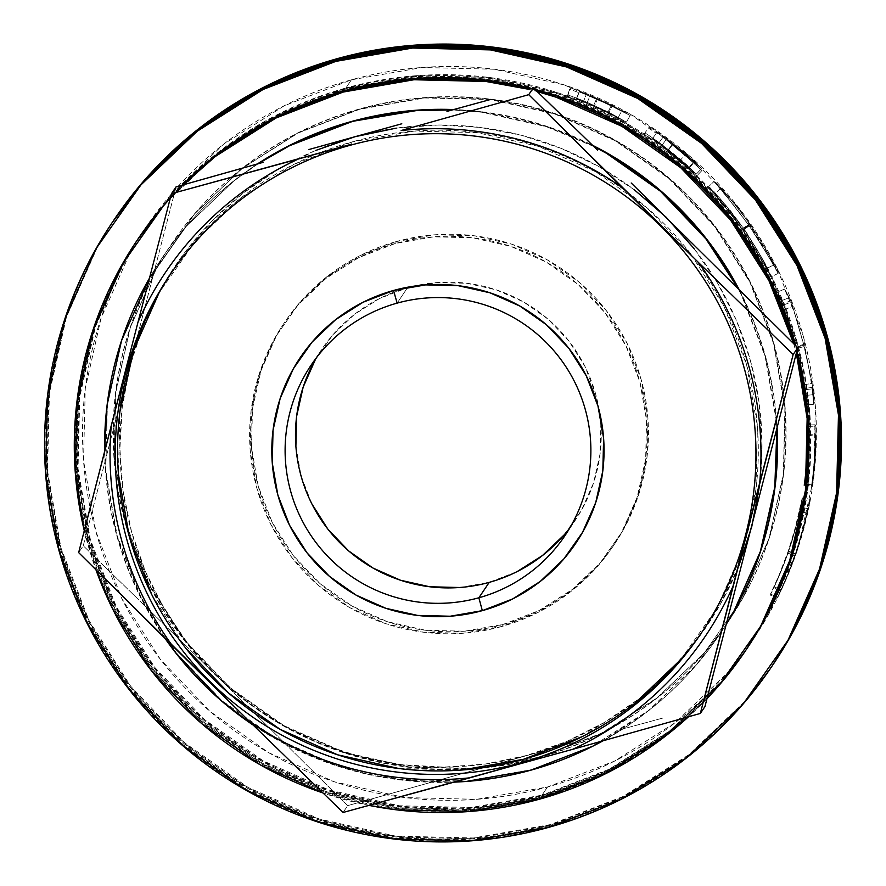 <?xml version="1.0" encoding="UTF-8"?>
<svg xmlns="http://www.w3.org/2000/svg" width="886" height="886" viewBox="0 0 886 886"><rect width="100%" height="100%" fill="white"/><g stroke="black" fill="none" stroke-linecap="round" stroke-linejoin="round"><path stroke-width="0.66" stroke-dasharray="4.43 3.32" d="M680.636 659.705L716.774 608.35L742.191 550.926L755.924 489.637L757.43 426.853L746.654 364.977L724.028 306.401L690.393 253.352L647.068 207.889L595.691 171.74L538.267 146.323L476.978 132.59L414.194 131.073L352.318 141.838L349.959 145.337L352.318 141.838A320.389 320.355 -146.1 0 0 172.006 271.858A320.389 320.355 -146.1 0 0 170.832 273.608M773.556 663.835A397.526 397.482 33.9 0 1 773.367 664.112A397.526 397.482 33.9 0 1 549.652 825.442L550.195 824.622A397.526 397.482 -146.1 0 0 773.921 663.293A397.526 397.482 -146.1 0 0 774.541 662.374M112.389 222.264L96.618 247.836L65.077 319.082L48.043 395.123L46.172 473.024L59.539 549.796L87.625 622.481L129.345 688.3L183.114 744.705L246.851 789.548L318.107 821.1L394.148 838.145L472.05 840.017L548.822 826.66L548.279 827.48L548.822 826.66A397.526 397.482 -146.1 0 0 772.548 665.342A397.526 397.482 -146.1 0 0 773.168 664.411M501.476 626.568A198.763 198.741 33.9 0 1 283.387 324.176A198.763 198.741 33.9 0 1 395.245 243.517L396.618 241.468A198.763 198.741 -146.1 0 0 288.526 549.242A198.763 198.741 -146.1 0 0 502.849 624.519L501.476 626.568L502.849 624.519L539.186 610.487L572.101 589.622L600.298 562.754L622.725 530.891L638.485 495.263L647.001 457.242L647.943 418.292L641.265 379.906L627.222 343.558L606.356 310.654L579.477 282.446L547.603 260.03L511.975 244.259L473.955 235.731L435.004 234.79L396.618 241.468L360.27 255.511L327.366 276.366L299.158 303.245L276.742 335.107L260.971 370.736L252.455 408.756L251.524 447.696L258.203 486.082L272.246 522.43L293.111 555.334L319.99 583.542L351.853 605.969L387.492 621.739L425.513 630.256L464.463 631.197L502.849 624.519A198.763 198.741 -146.1 0 0 610.93 316.756A198.763 198.741 -146.1 0 0 396.618 241.468L395.245 243.517A198.763 198.741 33.9 0 1 613.333 545.898A198.763 198.741 33.9 0 1 501.476 626.568L463.09 633.246L424.139 632.305L386.119 623.777L350.491 608.006L318.617 585.591L291.738 557.383L270.872 524.468L256.829 488.131L250.151 449.745L251.081 410.794L259.598 372.773L275.369 337.145L297.785 305.282L325.993 278.403L358.896 257.549L395.245 243.517L433.631 236.839L472.581 237.78L510.602 246.297L546.23 262.068L578.104 284.495L604.983 312.703L625.848 345.606L639.891 381.955L646.57 420.329L645.639 459.28L637.123 497.301L621.352 532.929L598.925 564.792L570.728 591.671L537.813 612.525L501.476 626.568M531.113 769.779A336.37 336.326 -146.1 0 0 726.531 623.833L696.031 665.242L648.308 710.727L592.612 746.023L531.113 769.779L466.147 781.075L400.228 779.481L335.883 765.072L275.59 738.37L221.666 700.427L176.17 652.694L140.863 597.009L117.096 535.498L105.788 470.544L107.372 404.625L121.781 340.29L148.471 279.998L186.414 226.074L234.148 180.589L257.449 163.932A336.37 336.326 -146.1 0 0 531.113 769.779L531.113 769.779M777.122 428.204A336.37 336.326 -146.1 0 0 738.913 289.124L741.582 294.307L765.349 355.818L776.657 420.772L777.122 428.193M453.665 109.543L482.217 111.824L546.562 126.244L592.568 145.304A336.37 336.326 -146.1 0 0 453.654 109.543M452.303 109.919A336.37 336.326 33.9 0 1 593.753 146.456L546.285 126.654L481.94 112.234L452.314 109.908M737.883 288.105A336.37 336.326 33.9 0 1 776.878 429.156L776.38 421.182L765.072 356.227L741.305 294.717L737.883 288.105M726.542 623.777A336.37 336.326 33.9 0 1 602.901 740.873L648.031 711.137L695.765 665.652L726.542 623.777M359.849 108.878L359.572 109.288A336.37 336.326 33.9 0 1 728.646 621.02A336.37 336.326 33.9 0 1 539.341 757.53L539.618 757.12A336.37 336.326 -146.1 0 0 722.533 236.274A336.37 336.326 -146.1 0 0 359.849 108.878L424.804 97.582L490.722 99.166L555.068 113.585L615.36 140.276L669.295 178.219L714.78 225.952L750.088 281.648L773.855 343.159L785.162 408.114L783.578 474.032L769.17 538.367L742.479 598.659L704.547 652.583L656.814 698.068L601.129 733.364L539.618 757.12L474.652 768.417L408.734 766.822L344.399 752.402L284.096 725.712L230.172 687.769L184.676 640.035L149.369 584.35L125.602 522.84L114.294 457.885L115.878 391.966L130.297 327.632L156.977 267.339L194.92 213.415L242.653 167.93L298.338 132.634L359.849 108.878A336.37 336.326 -146.1 0 0 176.923 629.713A336.37 336.326 -146.1 0 0 539.618 757.12L539.341 757.53A336.37 336.326 33.9 0 1 170.267 245.787A336.37 336.326 33.9 0 1 359.572 109.288L359.849 108.878M137.618 239.541A366.948 366.904 -146.1 0 0 137.474 239.763A366.948 366.904 -146.1 0 0 540.106 798.02L539.286 799.238L540.106 798.02A366.948 366.904 -146.1 0 0 746.621 649.095A366.948 366.904 -146.1 0 0 746.721 648.951M796.891 351.077A366.948 366.904 -146.1 0 0 795.318 345.263L796.891 351.077M535.066 89.508A366.948 366.904 -146.1 0 0 530.98 88.467L535.066 89.508M528.233 89.209A366.948 366.904 33.9 0 1 537.126 91.502L528.233 89.209M793.679 343.624A366.948 366.904 33.9 0 1 796.326 353.281L793.679 343.624M707.006 698.655A366.948 366.904 33.9 0 1 688.477 716.796L707.006 698.666M747.33 648.031L721.946 681.112L669.871 730.74L609.125 769.247L542.022 795.163L547.515 786.99L542.022 795.163A366.948 366.904 33.9 0 0 747.574 647.666A366.948 366.904 -146.1 0 0 747.994 647.057A366.948 366.904 -146.1 0 0 345.363 88.799L344.543 90.029A366.948 366.904 33.9 0 1 747.651 647.555M138.593 238.101A366.948 366.904 33.9 0 1 344.543 90.029L415.401 77.702L487.311 79.441L557.504 95.167L623.29 124.284L682.12 165.682L731.747 217.757L770.266 278.503L796.182 345.606L808.519 416.464L806.792 488.374L791.076 558.568L761.96 624.331L746.876 648.718A366.948 366.904 33.9 0 1 540.648 797.201L541.479 795.971A366.948 366.904 -146.1 0 0 747.308 648.076M750.32 643.491A366.948 366.904 -146.1 0 0 351.399 79.818L345.905 87.991A366.948 366.904 33.9 0 1 748.537 646.237A366.948 366.904 33.9 0 1 747.795 647.345M141.228 234.281A366.948 366.904 -146.1 0 0 547.515 786.99A366.948 366.904 -146.1 0 0 750.276 643.557M570.606 87.836A366.948 366.904 33.9 0 1 590.198 95.356L612.359 105.489L630.112 115.479L605.138 102.975L586.233 94.702A366.948 366.904 -146.1 0 0 579.112 91.9L578.669 92.565A366.948 366.904 -146.1 0 0 569.643 89.264L567.118 96.474A359.306 359.262 33.9 0 1 575.944 99.708L579.112 91.9L576.387 99.044A359.306 359.262 33.9 0 1 583.365 101.79L586.233 94.702L611.107 105.833L630.201 115.49L612.359 105.489L590.198 95.356L587.263 102.411L608.959 112.334L612.359 105.489L608.959 112.334L626.424 122.135L630.201 115.49L626.424 122.135L607.718 112.688L611.107 105.833L607.718 112.688L583.365 101.79L586.233 94.702A366.948 366.904 -146.1 0 0 579.112 91.9L576.387 99.044L578.669 92.565A366.948 366.904 -146.1 0 0 569.643 89.264L567.118 96.474L570.606 87.836L568.07 95.046A359.306 359.262 33.9 0 1 587.263 102.411L590.198 95.356A366.948 366.904 -146.1 0 0 570.606 87.836M649.205 126.521A366.948 366.904 33.9 0 1 666.804 138.725L692.376 159.513L701.479 168.462L672.574 144.23L701.922 170.522A366.948 366.904 -146.1 0 0 693.217 162.448L663.049 137.131A366.948 366.904 -146.1 0 0 656.67 132.634L656.227 133.299A366.948 366.904 -146.1 0 0 648.242 127.949L644.078 134.362A359.306 359.262 33.9 0 1 651.897 139.589L652.34 138.936A359.306 359.262 33.9 0 1 658.586 143.333L663.049 137.131L693.217 162.448L688.112 168.13A359.306 359.262 33.9 0 1 696.64 176.037L701.922 170.522L672.574 144.23L701.634 168.528L685.819 153.765L666.804 138.725L662.274 144.872L680.891 159.613L685.819 153.765L680.891 159.613L696.363 174.066L701.634 168.528L696.363 174.066L667.9 150.288L672.574 144.23L667.9 150.288L696.64 176.037L701.922 170.522A366.948 366.904 -146.1 0 0 693.217 162.448L688.112 168.13L658.586 143.333L663.049 137.131A366.948 366.904 -146.1 0 0 656.67 132.634L656.227 133.299A366.948 366.904 -146.1 0 0 648.242 127.949L645.041 132.933A359.306 359.262 33.9 0 1 662.274 144.872L666.804 138.725A366.948 366.904 -146.1 0 0 649.205 126.521M778.063 273.121L761.085 243.949L749.202 225.864L736.377 208.454L714.027 181.464L725.136 192.694L736.831 206.46L749.711 223.66L761.672 241.989L770.864 258.191L778.063 273.121M804.089 346.614A366.948 366.904 -146.1 0 0 803.558 344.51L792.671 306.49L788.274 297.984A366.948 366.904 -146.1 0 0 784.542 289.069L790.888 300.697A366.948 366.904 33.9 0 1 791.386 301.982L803.979 345.23L812.994 387.337A366.948 366.904 33.9 0 1 813.171 388.721L813.691 404.282A366.948 366.904 -146.1 0 0 812.739 394.68L812.152 383.483L804.089 346.614A366.948 366.904 -146.1 0 0 803.558 344.51L796.16 346.404L785.505 309.148L792.671 306.49L803.558 344.51L796.16 346.404A359.306 359.262 33.9 0 1 796.68 348.464L804.089 346.614L812.152 383.483L804.588 384.546L796.68 348.464L804.089 346.614M815.862 424.771A366.948 366.904 33.9 0 1 812.429 484.974L812.329 485.118A366.948 366.904 -146.1 0 0 815.884 434.517L815.585 434.96A366.948 366.904 33.9 0 1 812.041 485.561L811.941 485.705A366.948 366.904 -146.1 0 0 815.485 435.104L815.12 435.657A366.948 366.904 33.9 0 1 811.565 486.259L811.465 486.403A366.948 366.904 -146.1 0 0 814.898 426.199L815.862 424.771L814.898 426.199L807.257 426.387A359.306 359.262 33.9 0 1 803.901 485.34L811.565 486.259A366.948 366.904 -146.1 0 0 815.12 435.657L815.485 435.104L807.844 435.092A359.306 359.262 33.9 0 1 804.366 484.642L812.041 485.561A366.948 366.904 -146.1 0 0 815.585 434.96L808.242 434.517A359.306 359.262 33.9 0 1 804.765 484.055L812.329 485.118A366.948 366.904 -146.1 0 0 815.884 434.517L807.943 434.948A359.306 359.262 33.9 0 1 804.466 484.498L811.941 485.705A366.948 366.904 -146.1 0 0 815.485 435.104L807.478 435.646A359.306 359.262 33.9 0 1 804.001 485.196L811.465 486.403A366.948 366.904 -146.1 0 0 814.898 426.199L807.257 426.387L808.22 424.959L815.862 424.771L808.22 424.959A359.306 359.262 33.9 0 1 804.865 483.911L812.429 484.974A366.948 366.904 -146.1 0 0 815.862 424.771M777.531 597.474L788.23 573.929L797.345 549.398L803.447 528.842L807.977 508.664L800.39 538.267L794.853 555.555L787.399 575.269L776.922 598.371L785.384 579.965L796.713 549.907L804.721 522.009L809.804 499.228L804.842 523.626L797.566 548.855L786.314 578.58L777.531 597.474C783.135 586.731 789.216 572.29 795.783 554.149C805.773 520.658 810.446 502.351 809.804 499.228L806.825 513.049C804.344 524.866 800.313 539.098 794.731 555.766C788.197 573.818 782.272 588.016 776.922 598.371L780.632 590.718C784.918 581.803 789.659 570.086 794.853 555.555C803.38 527.79 807.755 512.163 807.977 508.664C808.276 511.288 804.244 526.306 795.883 553.728C790.567 568.624 785.649 580.707 781.131 589.987L774.209 586.742C778.65 577.628 783.468 565.789 788.651 551.236L795.883 553.728L788.651 551.236C796.846 524.401 800.789 509.694 800.49 507.124L807.977 508.664L800.49 507.124C800.279 510.524 795.993 525.841 787.632 553.052L794.853 555.555L787.632 553.052C782.537 567.284 777.897 578.757 773.711 587.473L780.632 590.718L773.711 587.473L770.078 594.971L776.922 598.371L770.078 594.971C775.305 584.826 781.12 570.927 787.51 553.263L794.731 555.766L787.51 553.263C792.992 536.883 796.935 522.939 799.36 511.421L802.683 512.152L799.36 511.421L802.273 497.888L809.804 499.228L802.273 497.888C802.938 500.856 798.364 518.775 788.562 551.646L795.783 554.149L788.562 551.646C782.116 569.443 776.158 583.586 770.687 594.074L777.531 597.474L770.687 594.074L774.209 586.742L781.131 589.987L777.531 597.474M569.853 527.868A152.901 152.879 -146.1 0 0 407.505 287.706L397.138 303.123L407.505 287.706A152.901 152.879 -146.1 0 0 316.512 357.623M138.681 237.98A366.948 366.904 33.9 0 1 345.905 87.991L351.399 79.818A366.948 366.904 -146.1 0 0 141.295 234.181M138.227 238.655L124.605 260.849L95.489 326.624L79.762 396.817L78.046 468.716L90.372 539.585L116.299 606.677L154.817 667.435L204.444 719.51L263.275 760.897L329.06 790.024L399.243 805.751L471.164 807.489L542.022 795.163A366.948 366.904 33.9 0 1 138.438 238.334A366.948 366.904 -146.1 0 1 138.847 237.725L138.028 238.943M747.286 648.109L762.78 623.113L791.896 557.338L807.622 487.156L809.35 415.246L797.012 344.377L771.086 277.285L732.567 216.527L682.94 164.453L624.109 123.065L558.335 93.938L488.142 78.212L416.232 76.473L345.363 88.799L278.259 114.715L217.513 153.223L165.438 202.85L138.183 238.711A366.948 366.904 -146.1 0 0 541.479 795.971L540.648 797.201A366.948 366.904 33.9 0 1 137.751 239.353L164.619 204.068L216.693 154.452L277.44 115.944L344.543 90.029L345.363 88.799A366.948 366.904 -146.1 0 0 138.847 237.725M182.494 185.041A366.948 366.904 -146.1 0 0 170.433 197.7L182.483 185.041M369.074 805.407A366.948 366.904 33.9 0 1 322.947 792.981L369.063 805.407M84.27 530.636L95.965 569.864A366.948 366.904 33.9 0 1 84.27 530.625M170.311 198.154A366.948 366.904 33.9 0 1 183.07 184.875L170.311 198.143M351.399 79.818L422.268 67.491L494.178 69.23L564.371 84.956L630.145 114.084L688.976 155.471L738.603 207.546L777.122 268.292L803.048 335.395L815.386 406.264L813.658 478.163L797.932 548.356L768.815 614.12L727.428 672.95L675.365 722.566L614.607 761.074L547.515 786.99L476.646 799.316L404.736 797.577L334.543 781.851L268.768 752.735L209.938 711.336L160.311 659.262L121.792 598.515L95.865 531.412L83.528 460.554L85.255 388.644L100.982 318.462L130.098 252.687L171.485 193.857L223.549 144.241L284.295 105.733L351.399 79.818M539.341 757.53L600.852 733.774L656.537 698.467L704.27 652.982L742.202 599.069L768.893 538.777L783.302 474.431L784.885 408.524L773.578 343.558L749.822 282.058L714.515 226.362L669.019 178.629L615.083 140.686L554.791 113.995L490.445 99.575L424.527 97.981L359.572 109.288L298.061 133.044L242.376 168.34L194.643 213.825L156.711 267.749L130.02 328.03L115.601 392.376L114.028 458.295L125.336 523.249L149.092 584.76L184.399 640.445L229.895 688.178L283.83 726.121L344.122 752.812L408.468 767.232L474.387 768.827L539.341 757.53M253.197 725.113L275.313 738.78L335.617 765.471L399.951 779.89L454.108 782.15A336.37 336.326 33.9 0 1 253.186 725.102M165.161 638.584A336.37 336.326 33.9 0 1 104.637 451.295M258.07 163.755L233.871 180.999L186.138 226.484L149.402 278.293A336.37 336.326 33.9 0 1 258.081 163.755M104.626 451.306L105.512 470.953L116.819 535.908L140.586 597.419L165.15 638.573M693.959 248.434L717.594 283.155L736.499 320.654L750.342 360.303L758.892 401.424L762.004 443.299L759.623 485.229M738.636 566.375L720.396 604.197L697.371 639.315L669.949 671.123L638.618 699.087L603.898 722.71L566.398 741.615L526.749 755.448L485.628 763.998L443.753 767.11L401.823 764.718L360.558 756.877L320.677 743.731L282.844 725.479L247.726 702.443L215.907 675.032L187.943 643.69L164.309 608.981L145.404 571.47L131.56 531.821L123.01 490.711L119.898 448.825L122.279 406.895L130.109 365.641L143.255 325.76L161.507 287.939L184.532 252.82L211.942 221.013L243.285 193.048L277.994 169.414L315.494 150.52M396.263 128.127L438.149 125.026L480.079 127.407L521.345 135.248L561.226 148.405L599.047 166.657L634.177 189.682M665.995 217.103A321.086 321.042 -146.1 0 0 130.109 365.641A321.086 321.042 -146.1 0 0 526.749 755.448A321.086 321.042 -146.1 0 0 665.995 217.103M573.253 742.601L347.677 805.629L215.907 675.032L83.251 545.754L176.07 186.857L83.251 545.754L78.655 552.598L83.251 545.754L215.907 675.032L347.677 805.629L343.081 812.473L347.677 805.629L573.253 742.601M662.573 718.125L618.472 730.175L662.573 718.125M459.69 587.507L489.216 582.368L517.169 571.57M564.183 534.845L581.426 510.336L593.554 482.936L600.11 453.687L600.83 423.729L595.691 394.204L584.882 366.239L568.834 340.933L548.157 319.237L523.648 301.982L496.238 289.855L466.988 283.298L437.031 282.579L407.505 287.706L379.54 298.504L354.234 314.552L332.538 335.229L315.294 359.738M295.891 446.345L301.03 475.882L311.828 503.835M802.694 512.152L806.825 513.049L802.694 512.152M774.209 586.742L784.044 563.939L791.962 541.302L798.12 518.919L802.273 497.888L794.587 530.537L788.496 550.394L778.362 576.952L770.078 594.971L780.322 572.356L787.632 553.052L793.048 536.119L800.49 507.124L796.06 526.871L791.453 542.775L784.985 561.381L774.209 586.742M804.865 483.911A359.306 359.262 -146.1 0 0 808.22 424.959L807.257 426.387A359.306 359.262 33.9 0 1 803.901 485.34L804.001 485.196A359.306 359.262 -146.1 0 0 807.478 435.646L807.844 435.092A359.306 359.262 33.9 0 1 804.366 484.642L804.466 484.498A359.306 359.262 -146.1 0 0 807.943 434.948L808.242 434.517A359.306 359.262 33.9 0 1 804.765 484.055L804.865 483.911M804.588 384.546L812.152 383.483L812.739 394.68L805.141 395.533L804.588 384.546L805.141 395.533A359.306 359.262 33.9 0 1 806.072 404.935L813.691 404.282A366.948 366.904 -146.1 0 0 812.739 394.68L805.141 395.533A359.306 359.262 33.9 0 1 806.072 404.935L813.691 404.282L813.171 388.721L805.584 389.663L806.072 404.935L805.584 389.663L813.171 388.721A366.948 366.904 -146.1 0 0 812.994 387.337L805.407 388.312A359.306 359.262 33.9 0 1 805.584 389.663A359.306 359.262 -146.1 0 0 805.407 388.312L812.994 387.337L803.979 345.23L796.569 347.102L805.407 388.312L796.569 347.102L803.979 345.23L791.386 301.982L784.254 304.729L796.569 347.102L784.254 304.729L791.386 301.982A366.948 366.904 -146.1 0 0 790.888 300.697L783.767 303.477A359.306 359.262 33.9 0 1 784.254 304.729A359.306 359.262 -146.1 0 0 783.767 303.477L790.888 300.697L784.542 289.069L777.531 292.114L783.767 303.477L777.531 292.114A359.306 359.262 33.9 0 1 781.197 300.852L788.274 297.984A366.948 366.904 -146.1 0 0 784.542 289.069L777.531 292.114A359.306 359.262 33.9 0 1 781.197 300.852L788.274 297.984L792.671 306.49L785.505 309.148L781.197 300.852L785.505 309.148L796.16 346.404A359.306 359.262 33.9 0 1 796.68 348.464L804.588 384.546M805.695 395.466L805.141 395.533L805.695 395.466M778.107 273.409L771.252 276.775C770.399 274.073 760.963 258.557 742.922 230.238L749.202 225.864C767.653 254.847 777.288 270.695 778.107 273.409C777.864 269.632 768.395 253.042 749.711 223.66C728.934 196.57 717.04 182.505 714.027 181.464C716.719 183.734 728.447 198.53 749.202 225.864L742.922 230.238C722.599 203.459 711.126 188.962 708.501 186.747L714.027 181.464L708.501 186.747C711.469 187.766 723.12 201.532 743.454 228.045L749.711 223.66L743.454 228.045C761.75 256.829 771.019 273.076 771.252 276.775L778.107 273.409M746.544 232.542L730.839 211.2L719.377 197.733L708.501 186.747L730.363 213.183L742.922 230.238L754.529 247.892L771.097 276.631L764.164 261.857L746.544 232.542M714.991 193.835L728.436 208.553L743.62 228.566L757.264 249.863L766.999 268.38L742.8 229.773L714.991 193.835M720.573 188.508L714.902 193.635L742.8 229.773L749.08 225.409L720.573 188.508C723.142 189.759 732.91 201.654 749.888 224.191C765.238 247.98 773.201 261.525 773.777 264.836L749.08 225.409L742.8 229.773L766.999 268.38L773.777 264.836L766.999 268.38C766.445 265.124 758.649 251.857 743.62 228.566L749.888 224.191L743.62 228.566C727.007 206.516 717.438 194.865 714.902 193.635L720.573 188.508L749.08 225.409L773.777 264.836L763.821 245.943L749.888 224.191L734.383 203.747L720.573 188.508M662.274 144.872A359.306 359.262 -146.1 0 0 645.041 132.933L644.078 134.362A359.306 359.262 33.9 0 1 651.897 139.589L652.34 138.936A359.306 359.262 33.9 0 1 658.586 143.333L688.112 168.13A359.306 359.262 33.9 0 1 696.64 176.037L667.9 150.288L696.219 173.999L687.303 165.239L662.274 144.872M675.287 155.892L652.428 138.781L652.749 138.305A359.306 359.262 33.9 0 1 668.62 149.889L685.454 163.844L688.954 167.321L675.287 155.892M689.463 167.675L694.591 162.005L672.596 144.03L667.933 150.088L689.463 167.675L668.62 149.889L673.294 143.842A366.948 366.904 -146.1 0 0 657.091 132.014L652.428 138.781L667.933 150.088L672.596 144.03L656.77 132.49L652.428 138.781L657.091 132.014L652.749 138.305A359.306 359.262 33.9 0 1 668.62 149.889L673.294 143.842L694.591 162.005L689.463 167.675M587.263 102.411A359.306 359.262 -146.1 0 0 568.07 95.046L567.118 96.474A359.306 359.262 33.9 0 1 575.944 99.708L576.387 99.044A359.306 359.262 33.9 0 1 583.365 101.79L604.33 111.049L626.324 122.124L608.959 112.334L587.263 102.411M601.871 109.698L576.487 98.9L576.808 98.424A359.306 359.262 33.9 0 1 594.528 105.722L616.158 116.354L601.871 109.698M618.184 117.594L621.795 110.85L596.533 98.878L593.454 105.866L618.184 117.594L594.528 105.722L597.629 98.734A366.948 366.904 -146.1 0 0 579.522 91.28L576.487 98.9L593.454 105.866L596.533 98.878L579.211 91.756L576.487 98.9L579.522 91.28L576.808 98.424A359.306 359.262 33.9 0 1 594.528 105.722L597.629 98.734L621.795 110.85L618.184 117.594M657.091 132.014L656.77 132.49L672.596 144.03L694.447 161.928L673.294 143.842A366.948 366.904 -146.1 0 0 657.091 132.014M579.522 91.28L579.211 91.756L596.533 98.878L621.64 110.805L597.629 98.734A366.948 366.904 -146.1 0 0 579.522 91.28M113.364 220.824A397.526 397.482 -146.1 0 0 112.644 221.888A397.526 397.482 -146.1 0 0 548.822 826.66L621.518 798.596L687.326 756.877L743.742 703.119L772.26 665.785M746.466 649.338L720.573 683.161L668.498 732.777L607.752 771.285L540.648 797.201L469.79 809.527L397.88 807.788L327.687 792.062L261.902 762.946L203.071 721.547L153.444 669.473L114.925 608.726L89.01 541.623L76.672 470.765L78.4 398.855L94.115 328.662L123.232 262.898L137.352 239.94M137.086 240.35L122.678 263.718L93.573 329.481L77.846 399.675L76.118 471.573L88.456 542.442L114.383 609.535L152.901 670.292L202.529 722.367L261.359 763.754L327.133 792.881L397.327 808.608L469.237 810.347L540.106 798.02L607.198 772.105L667.955 733.597L720.019 683.97L746.189 649.748M113.762 220.226L97.992 245.799L66.45 317.044L49.417 393.085L47.545 470.987L60.912 547.747L88.999 620.444L130.718 686.251L184.487 742.667L248.224 787.51L319.481 819.063L395.521 836.096L473.423 837.979L550.195 824.622L622.891 796.547L688.699 754.828L745.104 701.081L773.622 663.736M138.36 238.445L165.992 202.03L218.056 152.414L278.813 113.906L345.905 87.991L416.774 75.664L488.684 77.392L558.878 93.13L624.652 122.246L683.494 163.633L733.121 215.708L771.64 276.465L797.555 343.558L809.893 414.426L808.165 486.336L792.449 556.519L763.333 622.293L747.419 647.899M114.737 218.787A397.526 397.482 -146.1 0 0 114.017 219.85A397.526 397.482 -146.1 0 0 550.195 824.622L549.652 825.442A397.526 397.482 33.9 0 1 113.463 220.669A397.526 397.482 33.9 0 1 113.707 220.304M772.935 664.766L744.561 701.9L688.156 755.647L622.337 797.367L549.652 825.442L472.88 838.798L394.968 836.916L318.927 819.871L247.67 788.33L183.934 743.487L130.176 687.071L88.445 621.252L60.359 548.567L47.002 471.795L48.874 393.893L65.896 317.864L97.438 246.607L113.076 221.245M137.928 239.098L124.051 261.669L94.946 327.443L79.219 397.626L77.492 469.536L89.829 540.405L115.756 607.497L154.264 668.254L203.902 720.329L262.732 761.716L328.507 790.833L398.7 806.57L470.61 808.298L541.479 795.971L608.571 770.056L669.329 731.548L721.392 681.932L747.02 648.497M582.135 736.654L635.173 703.03M702.676 631.009A320.389 320.355 -146.1 0 0 352.318 141.838L293.731 164.464L240.682 198.087L195.219 241.402L159.081 292.768M119.942 411.481L118.436 474.265M151.838 594.716L185.462 647.766M398.888 768.527L461.672 770.045M172.006 271.858L169.647 275.358M773.921 663.293L773.367 664.112M772.548 665.342L771.994 666.15M283.387 324.176L284.76 322.139M746.621 649.095L745.79 650.324M747.994 647.057L747.164 648.286M754.03 638.075L748.537 646.237M311.097 365.176L321.452 349.76M564.903 535.731L575.269 520.315M144.883 228.732L139.401 236.905M137.474 239.763L136.654 240.992M613.333 545.898L614.707 543.86M800.501 507.124L807.988 508.664M112.644 221.888L112.09 222.707M114.017 219.85L113.463 220.669M703.861 629.259L701.513 632.759"/><path stroke-width="1.33" d="M349.959 145.337A320.389 320.355 -146.1 0 0 126.853 539.629A320.389 320.355 -146.1 0 0 521.201 762.78L521.367 763.455L469.846 777.819A325.494 325.45 33.9 0 1 248.545 720.573L172.371 645.706A325.494 325.45 33.9 0 1 111.293 425.446L138.028 322.061A325.494 325.45 33.9 0 1 298.239 159.048L349.771 144.684L349.959 145.337A320.389 320.355 33.9 0 1 701.513 632.759A320.389 320.355 33.9 0 1 175.738 641.431A320.389 320.355 33.9 0 1 349.959 145.337L349.771 144.684L171.474 193.691L138.028 322.061A325.494 325.45 33.9 0 1 298.239 159.048L171.474 193.691L138.028 322.061L78.655 552.598L172.371 645.706A325.494 325.45 33.9 0 1 111.293 425.446L78.655 552.598L248.545 720.573L343.081 812.473L469.846 777.819A325.494 325.45 33.9 0 1 248.545 720.573L343.081 812.473L572.755 749.301L700.339 713.44L732.977 586.288A325.494 325.45 33.9 0 1 572.755 749.301L700.339 713.44L704.935 706.607L700.339 713.44L793.158 354.544L698.622 262.644A325.494 325.45 33.9 0 1 759.712 482.903L793.158 354.544L698.622 262.644L528.732 94.669L401.159 130.519A325.494 325.45 33.9 0 1 622.459 187.777L528.732 94.669L401.159 130.519A325.494 325.45 33.9 0 1 622.459 187.777L698.622 262.644A325.494 325.45 33.9 0 1 759.712 482.903L732.977 586.288A325.494 325.45 33.9 0 1 572.755 749.301L521.367 763.455L523.548 759.28L521.201 762.78A320.389 320.355 -146.1 0 0 744.306 368.476A320.389 320.355 -146.1 0 0 349.959 145.337M397.138 303.123A152.901 152.879 -146.1 0 0 290.674 491.298A152.901 152.879 -146.1 0 0 478.861 597.784L482.327 610.642A166.136 166.114 33.9 0 1 277.839 494.931A166.136 166.114 33.9 0 1 393.539 290.475L397.138 303.123A152.901 152.879 33.9 0 1 564.903 535.731A152.901 152.879 33.9 0 1 313.998 539.873A152.901 152.879 33.9 0 1 397.138 303.123L393.539 290.475L425.623 284.893L458.173 285.68L489.958 292.801L519.739 305.98L546.374 324.719L568.845 348.298L586.277 375.808L598.017 406.187L603.61 438.271L602.823 470.82L595.702 502.606L582.523 532.375L563.784 559.011L540.205 581.482L512.706 598.914L482.327 610.642L450.243 616.224L417.683 615.438L385.908 608.317L356.128 595.137L329.481 576.387L307.021 552.82L289.578 525.309L277.839 494.931L272.257 462.846L273.043 430.297L280.153 398.512L293.344 368.742L312.071 342.107L335.65 319.636L363.16 302.204L393.539 290.475A166.136 166.114 33.9 0 1 598.017 406.187A166.136 166.114 33.9 0 1 482.327 610.642L478.861 597.784L489.216 582.368L478.861 597.784A152.901 152.879 -146.1 0 0 585.325 409.62A152.901 152.879 -146.1 0 0 397.138 303.123M170.832 273.608A320.389 320.355 -146.1 0 0 523.548 759.28L582.135 736.654M774.541 662.374A397.526 397.482 -146.1 0 0 337.743 58.52L337.189 59.34A397.526 397.482 33.9 0 1 773.556 663.835M773.168 664.411A397.526 397.482 -146.1 0 0 336.37 60.569L335.816 61.378A397.526 397.482 33.9 0 1 771.994 666.15A397.526 397.482 33.9 0 1 119.643 676.915A397.526 397.482 33.9 0 1 335.816 61.378L336.37 60.569L263.674 88.644L197.866 130.353L141.45 184.111L112.389 222.264M453.654 109.543A336.37 336.326 -146.1 0 0 351.332 121.537L351.066 121.947A336.37 336.326 33.9 0 1 452.303 109.919L416.021 110.65L351.332 121.537L416.298 110.241L453.665 109.543M726.531 623.833A336.37 336.326 -146.1 0 0 777.122 428.204L775.073 486.691L760.664 551.026L733.973 611.318L726.531 623.833M738.913 289.124A336.37 336.326 -146.1 0 0 592.579 145.304L606.855 152.946L660.79 190.889L706.275 238.622L738.913 289.124M593.753 146.456A336.37 336.326 33.9 0 1 737.883 288.105L705.998 239.021L660.513 191.287L606.578 153.344L593.742 146.445M776.878 429.156A336.37 336.326 33.9 0 1 726.542 623.777L733.697 611.728L760.387 551.435L774.796 487.101L776.878 429.156M602.901 740.873A336.37 336.326 33.9 0 1 454.119 782.15L465.87 781.485L530.836 770.189L592.346 746.433L602.912 740.873M182.483 185.041L216.14 155.271L276.886 116.764L343.99 90.848L414.858 78.522L486.768 80.249L530.991 88.467A366.948 366.904 -146.1 0 0 343.99 90.848L343.17 92.066A366.948 366.904 33.9 0 1 528.233 89.209L485.938 81.479L414.028 79.74L343.17 92.066L343.99 90.848A366.948 366.904 -146.1 0 0 182.494 185.041M746.721 648.951A366.948 366.904 -146.1 0 0 796.891 351.077L807.977 417.284L806.249 489.194L790.522 559.376L761.406 625.151L746.189 649.748M795.318 345.263A366.948 366.904 -146.1 0 0 535.066 89.508L556.962 95.987L622.736 125.103L681.567 166.502L731.194 218.565L769.712 279.323L795.318 345.263M537.126 91.502A366.948 366.904 33.9 0 1 793.679 343.624L768.893 280.552L730.374 219.794L680.747 167.72L621.917 126.333L556.131 97.205L537.126 91.502M796.326 353.281A366.948 366.904 33.9 0 1 707.006 698.655L719.199 685.199L760.587 626.38L789.703 560.605L805.429 490.423L807.146 418.513L796.326 353.281M688.477 716.796A366.948 366.904 33.9 0 1 369.074 805.407L396.507 809.837L468.417 811.565L539.286 799.238L606.378 773.323L667.136 734.815L688.488 716.796M747.308 648.076A366.948 366.904 -146.1 0 0 747.574 647.666A366.948 366.904 33.9 0 0 747.795 647.345M747.651 647.555A366.948 366.904 33.9 0 1 747.164 648.286A366.948 366.904 33.9 0 1 746.887 648.696L746.466 649.338M316.512 357.623A152.901 152.879 -146.1 0 0 489.216 582.368A152.901 152.879 -146.1 0 0 569.853 527.868M137.928 239.098L138.183 238.711A366.948 366.904 -146.1 0 1 138.438 238.334A366.948 366.904 33.9 0 1 138.681 237.98M137.352 239.94L137.762 239.32A366.948 366.904 33.9 0 1 138.028 238.943A366.948 366.904 33.9 0 1 138.593 238.101M137.086 240.35L164.065 204.887L170.433 197.7A366.948 366.904 -146.1 0 0 137.618 239.541M322.947 792.981A366.948 366.904 33.9 0 1 95.965 569.875L113.552 610.764L152.071 671.522L201.698 723.596L260.539 764.983L322.947 792.981M84.27 530.625A366.948 366.904 33.9 0 1 170.311 198.154L163.245 206.117L121.858 264.936L92.742 330.711L77.027 400.893L75.299 472.803L84.27 530.636M183.07 184.875A366.948 366.904 33.9 0 1 343.17 92.066L276.067 117.982L215.32 156.49L183.059 184.886M257.449 163.932L289.833 145.293L351.332 121.537A336.37 336.326 -146.1 0 0 257.461 163.921M253.186 725.102A336.37 336.326 33.9 0 1 165.161 638.584M104.637 451.295A336.37 336.326 33.9 0 1 149.402 278.293L121.515 340.7L107.095 405.035L104.626 451.306M258.081 163.755A336.37 336.326 33.9 0 1 351.066 121.947L289.556 145.703L258.07 163.755M165.15 638.573L175.893 653.104L221.389 700.837L253.197 725.113M634.177 189.682L665.995 217.103L693.959 248.434M759.623 485.229L751.793 526.494L738.636 566.375M315.494 150.52L355.153 136.677L396.263 128.127M631.209 183.003L797.754 347.7L704.935 706.607L797.754 347.7L793.158 354.544L797.754 347.7L631.209 183.003M565.002 118.514L597.552 150.155L533.328 87.825L528.732 94.669L533.328 87.825L565.002 118.514M490.944 99.365L446.976 111.381L490.944 99.365M401.79 123.785L355.153 136.677L401.79 123.785M308.572 149.623L355.153 136.677L308.572 149.623M218.787 174.797L263.175 162.326L176.07 186.857L171.474 193.691L176.07 186.857L218.787 174.797M517.169 571.57L542.487 555.522L564.183 534.845M315.294 359.738L303.156 387.149L296.611 416.387L295.891 446.345M311.828 503.835L327.875 529.152L348.563 550.848L373.072 568.092L400.483 580.23L429.721 586.776L459.69 587.507M772.26 665.785L788.573 639.393L820.115 568.147L837.148 492.107L839.02 414.205L825.652 337.433L797.566 264.748L755.847 198.929L702.077 142.524L638.341 97.681L567.084 66.129L491.043 49.084L413.142 47.213L336.37 60.569A397.526 397.482 -146.1 0 0 113.364 220.824M548.279 827.48L471.507 840.836L393.605 838.953L317.553 821.92L246.297 790.367L182.56 745.525L128.802 689.12L87.072 623.301L58.985 550.605L45.629 473.844L47.501 395.942L64.534 319.901L96.065 248.656L140.907 184.93L197.312 131.172L263.131 89.453L335.816 61.378L412.588 48.032L490.49 49.904L566.531 66.948L637.798 98.49L701.524 143.333L755.293 199.749L797.023 265.567L825.099 338.253L838.466 415.025L836.594 492.926L819.561 568.956L788.019 640.213L743.188 703.938L686.783 757.696L620.964 799.405L548.279 827.48M773.622 663.736L789.947 637.355L821.488 566.099L838.521 490.069L840.393 412.167L827.026 335.395L798.939 262.71L757.209 196.891L703.451 140.475L639.714 95.633L568.458 64.091L492.417 47.047L414.515 45.164L337.743 58.52L265.047 86.595L199.239 128.315L142.823 182.062L113.762 220.226M113.707 220.304A397.526 397.482 33.9 0 1 337.189 59.34L337.743 58.52A397.526 397.482 -146.1 0 0 114.737 218.787M113.076 221.245L142.281 182.881L198.685 129.134L264.504 87.415L337.189 59.34L413.961 45.983L491.863 47.866L567.904 64.911L639.16 96.452L702.897 141.295L756.666 197.711L798.386 263.519L826.472 336.215L839.839 412.976L837.968 490.877L820.934 566.918L789.393 638.164L772.935 664.766M635.173 703.03L680.636 659.705M159.081 292.768L133.664 350.191L119.942 411.481M118.436 474.265L129.201 536.13L151.838 594.716M185.462 647.766L228.798 693.229L280.164 729.366L337.599 754.794L398.888 768.527M461.672 770.045L523.548 759.28A320.389 320.355 -146.1 0 0 702.676 631.009M747.994 647.057L747.164 648.286M138.847 237.725L138.028 238.943"/></g></svg>
